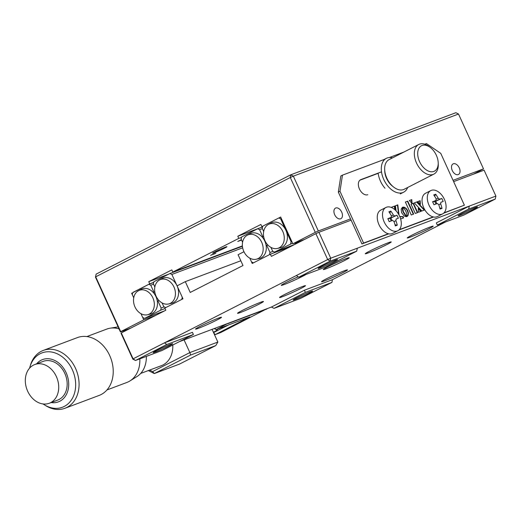 <?xml version="1.0" encoding="UTF-8"?>
<svg xmlns="http://www.w3.org/2000/svg" width="522" height="522" viewBox="0 0 522 522"><rect width="100%" height="100%" fill="white"/><g stroke="black" fill="none" stroke-linecap="round" stroke-linejoin="round"><path stroke-width="0.78" d="M321.526 266.396A10.694 0.587 -24.5 0 1 331.803 261.633A10.694 0.587 -24.5 0 1 337.551 259.591A10.694 0.587 -24.5 0 1 334.126 261.659A10.694 0.587 -24.5 0 1 323.849 266.422A10.694 0.587 -24.5 0 1 318.094 268.465A10.694 0.587 -24.5 0 1 321.526 266.396M216.911 320.025A14.257 0.783 155.5 0 0 221.485 317.272A14.257 0.783 155.5 0 0 213.818 319.993A14.257 0.783 155.5 0 0 200.115 326.341A14.257 0.783 155.5 0 0 195.541 329.101A14.257 0.783 155.5 0 0 203.208 326.38A14.257 0.783 155.5 0 0 216.911 320.025M258.899 304.235A14.257 0.783 155.5 0 0 263.479 301.481A14.257 0.783 155.5 0 0 255.806 304.202A14.257 0.783 155.5 0 0 242.104 310.551A14.257 0.783 155.5 0 0 237.53 313.304A14.257 0.783 155.5 0 0 245.203 310.583A14.257 0.783 155.5 0 0 258.899 304.235M300.894 288.444A14.257 0.783 155.5 0 0 305.468 285.691A14.257 0.783 155.5 0 0 297.801 288.412A14.257 0.783 155.5 0 0 284.098 294.76A14.257 0.783 155.5 0 0 279.524 297.514A14.257 0.783 155.5 0 0 287.191 294.793A14.257 0.783 155.5 0 0 300.894 288.444M342.882 272.654A14.257 0.783 155.5 0 0 347.463 269.894A14.257 0.783 155.5 0 0 339.789 272.615A14.257 0.783 155.5 0 0 326.087 278.97A14.257 0.783 155.5 0 0 321.513 281.723A14.257 0.783 155.5 0 0 329.186 279.002A14.257 0.783 155.5 0 0 342.882 272.654M428.634 228.897A14.257 0.783 155.5 0 0 433.208 226.143A14.257 0.783 155.5 0 0 425.541 228.864A14.257 0.783 155.5 0 0 411.838 235.213A14.257 0.783 155.5 0 0 407.264 237.967A14.257 0.783 155.5 0 0 414.931 235.246A14.257 0.783 155.5 0 0 428.634 228.897M386.645 244.688A14.257 0.783 155.5 0 0 391.219 241.934A14.257 0.783 155.5 0 0 383.546 244.655A14.257 0.783 155.5 0 0 369.844 251.004A14.257 0.783 155.5 0 0 365.269 253.757A14.257 0.783 155.5 0 0 372.943 251.036A14.257 0.783 155.5 0 0 386.645 244.688M344.651 260.478A14.257 0.783 155.5 0 0 349.225 257.724A14.257 0.783 155.5 0 0 341.558 260.445A14.257 0.783 155.5 0 0 327.855 266.794A14.257 0.783 155.5 0 0 323.281 269.554A14.257 0.783 155.5 0 0 330.948 266.833A14.257 0.783 155.5 0 0 344.651 260.478M298.212 276.817A14.257 0.783 155.5 0 0 285.86 282.591A14.257 0.783 155.5 0 0 281.286 285.345A14.257 0.783 155.5 0 0 288.96 282.624A14.257 0.783 155.5 0 0 302.662 276.275A14.257 0.783 155.5 0 0 306.088 274.415M461.5 213.752A10.694 0.587 -24.5 0 1 471.777 208.989A10.694 0.587 -24.5 0 1 477.526 206.953A10.694 0.587 -24.5 0 1 474.093 209.015A10.694 0.587 -24.5 0 1 463.817 213.779A10.694 0.587 -24.5 0 1 458.068 215.821A10.694 0.587 -24.5 0 1 461.5 213.752M296.594 297.899A10.694 0.587 -24.5 0 1 306.871 293.136A10.694 0.587 -24.5 0 1 312.626 291.093A10.694 0.587 -24.5 0 1 309.194 293.162A10.694 0.587 -24.5 0 1 298.917 297.925A10.694 0.587 -24.5 0 1 293.162 299.967A10.694 0.587 -24.5 0 1 296.594 297.899M156.62 350.543A10.694 0.587 -24.5 0 1 166.896 345.779A10.694 0.587 -24.5 0 1 172.651 343.737A10.694 0.587 -24.5 0 1 169.219 345.805A10.694 0.587 -24.5 0 1 158.942 350.569A10.694 0.587 -24.5 0 1 153.187 352.604A10.694 0.587 -24.5 0 1 156.62 350.543M315.875 233.654L318.922 232.283L330.733 258.194L357.329 248.191L356.663 251.193L330.067 261.189L330.733 258.194L327.685 259.558L315.875 233.654L271.355 256.367L270.37 254.214L290.199 246.749M495.234 199.078L468.639 209.081L469.304 206.079L436.327 222.907L437.305 225.067L463.901 215.064L495.234 199.078L495.9 196.076L484.09 170.165L453.631 181.623M318.922 232.283L351.117 220.173M273.032 251.343L269.991 252.485L269.509 254.651L253.418 262.86L251.519 261.913L249.81 258.149L252.23 263.466L270.37 254.214M240.838 260.765L185.31 281.645L190.23 292.444L242.998 265.515L238.078 254.716L243.957 251.721M252.211 263.434L252.733 263.212M161.937 278.683A13.304 10.342 69.4 0 1 162.127 278.578A13.304 10.342 69.4 0 1 162.322 278.474A13.304 10.342 69.4 0 1 177.069 285.854L185.31 281.645M162.081 302.917L163.791 306.675L165.689 307.628L181.78 299.413L182.263 297.253L177.069 285.854L182.968 298.806L164.828 308.065L165.813 310.225L121.293 332.938L133.097 358.849L132.849 359.162L121.039 333.258L121.293 332.938M166.812 344.494L135.479 360.48L162.074 350.477L193.408 334.491L166.812 344.494L164.43 342.863L192.422 332.331L193.408 334.491M356.663 251.193L325.33 267.179L298.734 277.182L296.352 275.544L133.097 358.849L135.479 360.48L132.849 359.162M179.274 341.701L271.42 307.047L304.404 290.219L305.383 292.379L331.979 282.376L332.397 279.694L445.468 221.994M271.42 307.047L274.057 308.365L305.383 292.379M274.057 308.365L300.646 298.369L331.979 282.376M304.404 290.219L332.397 279.694M437.305 225.067L468.639 209.081M357.329 248.191L495.9 196.076M296.352 275.544L327.685 259.558L330.067 261.189L298.734 277.182M334.693 214.718A5.938 3.726 63 0 0 340.892 218.692A5.938 3.726 63 0 0 341.695 212.089A5.938 3.726 63 0 0 335.496 208.108A5.938 3.726 63 0 0 334.693 214.718M452.274 170.498A5.938 3.726 63 0 0 458.473 174.478A5.938 3.726 63 0 0 459.269 167.869A5.938 3.726 63 0 0 453.07 163.895A5.938 3.726 63 0 0 452.274 170.498M215.168 251.702A7.843 0.431 -24.5 0 1 222.705 248.211A7.843 0.431 -24.5 0 1 226.926 246.71A7.843 0.431 -24.5 0 1 224.408 248.224A7.843 0.431 -24.5 0 1 216.871 251.721A7.843 0.431 -24.5 0 1 212.656 253.216A7.843 0.431 -24.5 0 1 215.168 251.702M186.23 267.394L188.762 266.057M195.58 263.493L192.442 265.052M164.195 306.877L161.154 308.026L160.678 310.185L144.581 318.394L142.682 317.448L140.973 313.689L143.785 319.862L155.686 315.392M242.384 245.895L172.815 272.06L171.829 269.9L148.744 281.678L149.723 283.837L132.738 292.659M131.583 293.09L133.73 297.801L132.294 294.649L132.771 292.49L148.868 284.275L150.767 285.221L153.54 284.177M149.723 283.837L153.749 282.324M148.744 281.678L168.573 274.22M214.751 253.757L210.562 255.33M211.358 254.906L215.834 253.222L211.358 254.906M241.418 239.742L237.738 241.445L241.575 240.081M262.69 226.307L261.861 226.62L260.876 224.46L237.791 236.238L238.776 238.397L241.516 237.366M238.776 238.397L172.815 272.06M237.791 236.238L257.62 228.78M304.757 239.324L292.862 243.8L280.66 217.028L261.861 226.62M453.044 180.325L483.502 168.874L458.512 114.031L293.344 176.149L318.335 230.985L350.53 218.881M318.335 230.985L315.288 232.355L290.297 177.513L293.344 176.149L290.708 174.831L290.297 177.513L95.709 276.804L120.699 331.646L120.451 331.959L95.461 277.123L96.126 274.122L290.708 174.831L455.876 112.713L458.512 114.031M130.95 328.012L120.451 331.959M95.461 277.123L96.126 274.122M473.591 174.113L483.502 168.874M292.862 243.8L315.288 232.355M120.699 331.646L143.785 319.862M384.995 188.246A19.007 11.921 -117 0 1 381.699 183.581A19.007 11.921 -117 0 1 378.15 173.115M407.675 187.483A19.007 11.921 -117 0 1 403.61 192.22A19.007 11.921 -117 0 1 385.001 181.897A19.007 11.921 -117 0 1 386.332 158.355A19.007 11.921 -117 0 1 392.551 157.846M436.353 155.302A14.257 8.939 63 0 0 430.513 147.648A14.257 8.939 63 0 0 419.512 147.393A14.257 8.939 63 0 0 419.558 161.618A14.257 8.939 63 0 0 431.283 171.777A14.257 8.939 63 0 0 438.206 162.727A14.257 8.939 63 0 0 436.353 155.302M438.206 162.727L438.271 164.28A16.632 10.427 -117 0 1 433.867 174.12A16.632 10.427 -117 0 1 416.504 162.988A16.632 10.427 -117 0 1 418.742 144.483A16.632 10.427 -117 0 1 429.293 146.689L430.513 147.648M418.742 144.483L389.06 159.628A16.632 10.427 63 0 0 384.662 169.461A16.632 10.427 63 0 0 386.822 178.132A16.632 10.427 63 0 0 393.634 187.059A16.632 10.427 63 0 0 404.185 189.264L433.867 174.12M393.634 187.059L392.413 186.1A14.257 8.939 -117 0 1 386.574 178.446A14.257 8.939 -117 0 1 384.721 171.02L384.662 169.461M396.139 219.038L395.885 220.649A33.225 25.819 69.4 0 1 397.281 225.165A31.901 8.482 179.3 0 1 396.342 225.543A31.901 8.482 179.3 0 1 395.324 225.902A33.225 25.819 -110.6 0 0 393.927 221.38L392.498 220.401A33.225 1.82 155.5 0 0 389.21 221.713A31.901 11.471 -113.3 0 0 387.826 218.692A33.225 1.82 -24.5 0 1 391.122 217.38L387.97 218.992L391.122 217.38L391.369 215.769A33.225 25.819 -110.6 0 0 388.897 211.802A31.901 11.517 -49.2 0 1 389.895 211.397A31.901 11.517 -49.2 0 1 390.854 211.064A33.225 25.819 69.4 0 1 393.327 215.031L394.756 216.01A33.225 1.82 -24.5 0 1 396.974 215.253A31.901 31.47 84.8 0 1 398.351 218.274A33.225 1.82 155.5 0 0 396.139 219.038L396.041 219.083M399.598 216.193A13.07 8.195 -117 0 1 397.842 230.731A13.07 8.195 -117 0 1 397.314 230.965A13.07 8.195 -117 0 1 384.205 221.987A13.07 8.195 -117 0 1 385.96 207.449A13.07 8.195 -117 0 1 386.489 207.214A13.07 8.195 -117 0 1 399.598 216.193M397.842 230.731L392.609 233.399A13.07 8.195 -117 0 1 378.965 224.656A13.07 8.195 -117 0 1 380.727 210.118L385.96 207.449M395.023 224.754L397.281 225.165M389.79 213.12L390.854 211.064M394.756 216.01L390.169 218.353A1.429 0.894 -117 0 1 389.458 218.235M390.169 218.353L396.974 215.253M390.939 218.065L392.081 220.565M389.836 218.379A7.132 4.47 -117 0 1 390.867 220.18A7.132 4.47 -117 0 1 391.174 220.923A7.132 4.47 63 0 0 390.867 220.18A7.132 4.47 63 0 0 389.836 218.379M440.933 202.229L440.666 203.828A33.225 25.793 70.6 0 1 442.023 208.363A31.901 8.208 179.7 0 1 441.07 208.715A31.901 8.208 179.7 0 1 440.046 209.061A33.225 25.793 -109.4 0 0 438.689 204.526L437.26 203.528A33.225 2.153 156 0 0 433.945 204.781A31.901 11.451 -112.6 0 0 432.594 201.753A33.225 2.153 -24 0 1 435.909 200.494L432.758 202.105L435.909 200.494L436.177 198.895A33.225 25.793 -109.4 0 0 433.736 194.915A31.901 11.791 -48.8 0 1 434.741 194.53A31.901 11.791 -48.8 0 1 435.713 194.217A33.225 25.793 70.6 0 1 438.154 198.197L439.576 199.202A33.225 2.153 -24 0 1 441.821 198.49A31.901 31.451 88.4 0 1 443.171 201.525A33.225 2.153 156 0 0 440.933 202.229L440.816 202.288M444.457 199.502A13.07 8.195 -117 0 1 442.63 213.883A13.07 8.195 -117 0 1 442.003 214.157A13.07 8.195 -117 0 1 428.927 204.989A13.07 8.195 -117 0 1 430.754 190.602A13.07 8.195 -117 0 1 431.381 190.334A13.07 8.195 -117 0 1 444.457 199.502M442.63 213.883L437.397 216.558A13.07 8.195 -117 0 1 423.688 207.658A13.07 8.195 -117 0 1 425.515 193.277L430.754 190.602M439.765 207.945L442.023 208.363M434.643 196.272L435.713 194.217M439.576 199.202L434.989 201.538A1.429 0.894 -117 0 1 434.213 201.362M434.989 201.538L441.821 198.49M435.766 201.264L436.842 203.678M434.643 201.557A7.132 4.47 -117 0 1 435.694 203.417A7.132 4.47 -117 0 1 435.942 204.017A7.132 4.47 63 0 0 435.655 203.339A7.132 4.47 63 0 0 434.643 201.557M268.53 224.369A12.893 10.016 69.4 0 1 282.813 231.52A12.893 10.016 69.4 0 1 279.205 247.793A12.893 10.016 69.4 0 1 277.365 248.459A12.893 10.016 69.4 0 1 264.491 239.611A12.893 10.016 69.4 0 1 268.347 224.467A12.893 10.016 69.4 0 1 268.53 224.369M270.774 223.148A13.304 10.342 69.4 0 1 270.964 223.038A13.304 10.342 69.4 0 1 271.159 222.94A13.304 10.342 69.4 0 1 285.899 230.319A13.304 10.342 69.4 0 1 282.18 247.121A13.304 10.342 69.4 0 1 280.281 247.806L277.365 248.459M263.675 231.494L262.24 228.342L262.716 226.183L278.813 217.968L280.705 218.92L281.404 218.659M291.791 241.458L291.1 241.719L280.705 218.92M278.813 217.968L280.758 217.237M296.268 243.657A10.453 0.574 -24.5 0 1 299.876 241.164M292.561 243.148L274.526 252.093L294.356 244.629M291.1 241.719L290.617 243.878M270.918 247.382L272.628 251.141L274.526 252.093M258.096 258.566A12.893 10.016 69.4 0 1 256.256 259.232A12.893 10.016 69.4 0 1 243.382 250.377A12.893 10.016 69.4 0 1 247.239 235.239A12.893 10.016 69.4 0 1 247.421 235.141A12.893 10.016 69.4 0 1 261.705 242.286A12.893 10.016 69.4 0 1 258.096 258.566M249.666 233.915A13.304 10.342 69.4 0 1 249.855 233.81A13.304 10.342 69.4 0 1 250.051 233.712A13.304 10.342 69.4 0 1 262.579 237.51A13.304 10.342 -110.6 0 1 266.044 245.046A13.304 10.342 69.4 0 1 261.072 257.894A13.304 10.342 69.4 0 1 259.173 258.579L256.256 259.232M242.567 242.267L241.131 239.115L241.608 236.955L257.705 228.74L259.597 229.687L262.377 228.643M259.597 229.687L262.768 236.649L262.579 237.51M257.705 228.74L262.553 226.913M262.768 236.649L263.63 236.322M266.044 245.046L266.762 245.405L267.851 245.001M269.991 252.485L266.762 245.405M159.693 279.903A12.893 10.016 69.4 0 1 173.976 287.054A12.893 10.016 69.4 0 1 170.368 303.328A12.893 10.016 69.4 0 1 168.528 303.993A12.893 10.016 69.4 0 1 155.654 295.145A12.893 10.016 69.4 0 1 159.51 280.001A12.893 10.016 69.4 0 1 159.693 279.903M154.838 287.028L153.403 283.877L153.879 281.717L169.976 273.502L171.868 274.455L177.069 285.854A13.304 10.342 69.4 0 1 173.343 302.656A13.304 10.342 69.4 0 1 171.444 303.341L168.528 303.993M169.976 273.502L242.417 246.26M171.868 274.455L242.652 247.833M149.266 314.1A12.893 10.016 69.4 0 1 147.426 314.766A12.893 10.016 69.4 0 1 134.545 305.912A12.893 10.016 69.4 0 1 138.402 290.774A12.893 10.016 69.4 0 1 138.584 290.676A12.893 10.016 69.4 0 1 152.868 297.821A12.893 10.016 69.4 0 1 149.266 314.1M140.829 289.456A13.304 10.342 69.4 0 1 141.018 289.345A13.304 10.342 69.4 0 1 141.214 289.247A13.304 10.342 69.4 0 1 153.742 293.044A13.304 10.342 -110.6 0 1 157.207 300.581A13.304 10.342 69.4 0 1 152.235 313.428A13.304 10.342 69.4 0 1 150.336 314.113L147.426 314.766M150.767 285.221L153.938 292.183L153.742 293.044M148.868 284.275L153.716 282.448M153.938 292.183L154.793 291.857M157.207 300.581L157.925 300.94L159.014 300.535M161.154 308.026L157.925 300.94M165.05 308.541L160.678 310.185M144.581 318.394L164.41 310.936M381.504 171.855L360.898 179.607A8.319 5.213 63 0 0 360.558 179.751A8.319 5.213 63 0 0 359.443 189.003A8.319 5.213 63 0 0 367.782 194.719M378.176 173.33L359.893 180.201M444.052 212.826L464.371 205.185L440.757 153.364L426.454 143.57L424.764 144.209M464.371 205.185L443.667 213.191M384.068 159.51L342.471 175.151L339.979 191.267L363.593 243.082L361.942 243.924L388.746 233.843M398.873 230.039L433.541 217.002M363.593 243.082L388.381 233.765M399.258 229.667L433.169 216.917M339.979 191.267L338.328 192.109L361.942 243.924M342.471 175.151L340.82 175.992L338.328 192.109M403.95 152.032L389.327 157.533M411.271 214.992L413.652 214.098L407.754 201.14L405.372 202.034L411.271 214.992M413.307 214.229L407.421 201.309L405.385 202.073M407.421 201.309L407.754 201.14M411.695 203.058L411.447 199.795L409.372 200.572M409.339 200.539L412.067 203.456L411.78 199.626L409.339 200.539M406.403 216.154L403.382 211.769L402.632 207.234L401.19 209.002L401.529 212.539L404.126 215.997L406.24 216.695L406.892 216.558L406.07 216.323L405.659 215.938L405.992 215.769M405.659 215.938L403.056 211.939L402.332 209.185L402.599 208.337M402.332 209.185L402.658 209.022M402.273 208.506L402.194 207.443M406.488 216.663L406.07 216.323M405.176 215.423L405.503 215.253M420.817 211.403L418.305 208.702M421.176 211.266L418.272 208.147L418.494 212.278L421.176 211.266M416.987 201.877L414.246 202.908L421.893 210.999L424.588 209.988L416.987 201.877L414.272 202.941M424.223 210.118L416.66 202.047M417.659 201.623L420.399 204.435L420.145 200.689L417.659 201.623M420.034 204.063L419.818 200.859L417.691 201.655M419.818 200.859L420.145 200.689M415.297 213.478L417.672 212.584L413.404 203.221L411.029 204.115L415.297 213.478M417.326 212.715L413.078 203.391L411.049 204.154M413.078 203.391L413.404 203.221M395.18 209.975L394.697 206.04L391.128 207.384M394.782 209.622L394.364 206.21L394.697 206.04M394.364 206.21L391.187 207.404M403.258 218.007L402.71 216.8L403.036 216.63L399.741 216.513M402.71 216.8L399.819 216.695M399.062 215.097L397.797 204.872L395.435 205.759L396.054 210.849M398.612 214.288L397.464 205.042L397.797 204.872M397.464 205.042L395.441 205.805M400.635 218.992L403.604 217.876L403.036 216.63M406.083 208.337L404.348 207.241L402.645 207.201L404.576 209.159L405.927 211.443L406.749 213.922L406.912 216.526L408.08 215.442L408.439 213.107L407.551 210.275L406.083 208.337L405.418 208.213L405.751 208.043M407.003 216.486L407.897 215.286L408.374 212.65M408.106 213.276L408.439 213.107M407.897 215.286L408.224 215.116M407.754 215.612L408.08 215.442M407.14 216.395L407.467 216.225M408.047 212.819L407.219 210.444L405.757 208.506M405.418 208.213L402.736 207.273M403.31 207.254L403.643 207.084M403.663 207.306L403.989 207.143M411.447 199.795L411.78 199.626M213.981 331.888A11.849 9.213 -110.6 0 0 214.216 331.803A11.849 9.213 -110.6 0 0 214.451 331.711A11.849 9.213 -110.6 0 0 217.765 328.997M49.701 403.095A20.671 16.065 -110.6 0 0 56.859 377.726A20.671 16.065 -110.6 0 0 34.746 364.552A20.671 16.065 -110.6 0 0 34.341 364.708A20.671 16.065 -110.6 0 0 27.183 390.078A20.671 16.065 -110.6 0 0 49.296 403.252A20.671 16.065 -110.6 0 0 49.701 403.095M49.296 403.252L57.753 400.074A20.671 16.065 -110.6 0 0 58.157 399.911A20.671 16.065 -110.6 0 0 65.413 374.809A20.671 16.065 -110.6 0 0 43.202 361.374L34.746 364.552M51.156 402.553A22.576 17.546 -110.6 0 0 58.862 401.679A22.576 17.546 -110.6 0 0 66.679 373.98A22.576 17.546 -110.6 0 0 42.093 359.762A22.576 17.546 -110.6 0 0 36.605 363.854M43.078 403.956A29.03 22.557 -110.6 0 0 44.324 404.778A29.03 22.557 -110.6 0 0 62.999 407.016A29.03 22.557 -110.6 0 0 73.047 371.396A29.03 22.557 -110.6 0 0 41.434 353.12A29.03 22.557 -110.6 0 0 29.995 366.679A29.03 22.557 -110.6 0 0 29.604 368.121M44.324 404.778L45.721 405.653A30.889 24.005 -110.6 0 0 64.989 408.269A30.889 24.005 -110.6 0 0 65.589 408.028A30.889 24.005 -110.6 0 0 76.44 370.516A30.889 24.005 -110.6 0 0 43.241 350.438A30.889 24.005 -110.6 0 0 42.641 350.68A30.889 24.005 -110.6 0 0 30.472 365.106L29.995 366.679M64.989 408.269L99.141 395.422A30.889 24.005 -110.6 0 0 99.741 395.187A30.889 24.005 -110.6 0 0 110.592 357.668A30.889 24.005 -110.6 0 0 77.393 337.597L43.241 350.438M106.951 389.947L126.859 382.463A28.514 22.159 -110.6 0 0 127.414 382.241A28.514 22.159 -110.6 0 0 129.945 380.936A28.514 22.159 -110.6 0 0 139.831 358.849M140.666 373.458L161.442 365.648A24.952 19.392 -110.6 0 0 161.924 365.452A24.952 19.392 -110.6 0 0 172.789 345.016M129.945 380.936L137.018 376.519A26.85 20.867 -110.6 0 0 146.349 356.396M124.373 331.366A28.514 22.159 -110.6 0 0 123.453 330.831M119.068 328.925A28.514 22.159 -110.6 0 0 110.109 328.194A28.514 22.159 -110.6 0 0 106.788 329.082L86.874 336.566M190.602 355.051L189.864 352.578L217.857 342.054L215.795 345.577L190.602 355.051L154.323 373.563L179.516 364.088L215.795 345.577M149.631 370.091L152.62 371.586L189.864 352.578L184.083 339.894M152.62 371.586L154.323 373.563L148.339 370.574M212.076 329.369L217.857 342.054M213.55 332.605L228.597 324.925M214.216 328.566L216.238 329.571L249.829 316.939L215.201 334.609L220.799 332.507L267.029 308.704M214.568 328.429L216.238 329.571L227.722 323.483M266.97 308.946L227.781 323.686M213.635 332.788L215.201 334.609L214.248 334.132M391.467 215.984L393.327 215.031M395.885 220.649L394.012 221.602M436.288 199.15L438.154 198.197M440.666 203.828L438.78 204.787M360.898 179.607L360.245 179.94M400.315 193.903L403.61 192.22M383.037 160.039L386.332 158.355M268.347 224.467L270.964 223.038M247.239 235.239L249.855 233.81M159.51 280.001L162.127 278.578M138.402 290.774L141.018 289.345M214.216 331.803L213.341 332.136M118.142 326.889L110.109 328.194"/></g></svg>
